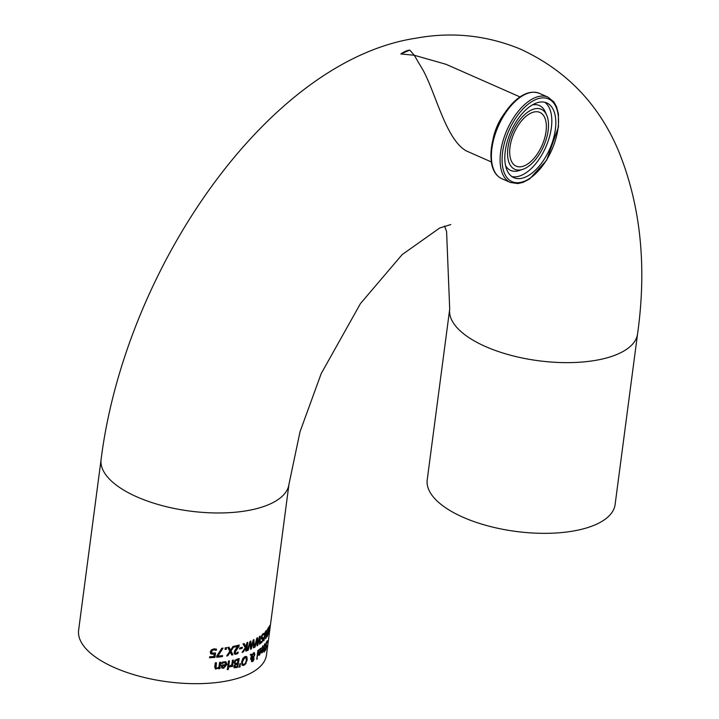 <?xml version="1.0" encoding="UTF-8"?>
<svg xmlns="http://www.w3.org/2000/svg" width="719" height="719" viewBox="0 0 719 719"><rect width="100%" height="100%" fill="white"/><g stroke="black" fill="none" stroke-linecap="round" stroke-linejoin="round"><path stroke-width="1.08" d="M214.163 654.209L211.018 653.948L210.236 651.944L211.413 649.841L213.983 648.844L216.464 649.122L216.302 650.336A94.746 39.581 -172.5 0 1 216.212 650.344L213.822 649.832L212.321 650.452L211.62 651.872L212.033 653.068L215.565 652.987L214.981 657.391A94.746 39.581 -172.5 0 1 209.535 657.768L209.66 656.762A94.746 39.581 7.5 0 0 213.867 656.483L214.163 654.209L210.586 653.76M215.107 653.104L214.568 657.202A94.279 39.383 -172.5 0 1 209.562 657.552M216.212 650.344L213.399 649.643L211.898 650.264L211.197 651.684L212.078 653.095M216.042 648.996L215.889 650.147A94.279 39.383 -172.5 0 1 215.826 650.156M262.498 646.884L261.869 648.7L263.001 646.12L263.846 648.089L262.228 652.744L261.536 652.789L261.59 650.291A94.746 39.581 7.5 0 0 263.433 648.475L263.316 646.848L261.914 647.711M262.345 651.854L261.15 652.618M263.361 648.556L263.226 649.248M262.615 645.95L263.451 647.909M262.372 651.836L263.325 649.293A94.746 39.581 -172.5 0 1 261.941 650.695L261.545 651.666L261.554 650.524M263.325 649.293L262.938 649.122A94.279 39.383 -172.5 0 1 261.563 650.515L261.941 650.695M263.001 646.12L263.675 645.788M267.225 642.121A94.746 39.581 -172.5 0 1 267.207 642.166L265.922 644.628L266.066 645.446L266.713 645.186L266.65 646.462L265.572 650.273L264.889 650.893L265.068 649.536A94.746 39.581 7.5 0 0 265.095 649.5L266.336 647.154L265.536 645.347L266.012 643.181L267.414 640.701L267.189 642.103M266.92 641.141L266.83 641.842M266.794 641.977L266.264 642.139M267.207 642.166L266.372 642.184M265.518 644.449L265.662 645.267L265.518 644.449M265.671 644.521L266.066 645.446M266.3 645.006L266.65 646.462M265.383 649.652L264.484 650.722M266.336 647.154L266.21 646.354L265.922 646.974L265.805 646.174L265.365 646.543M265.095 649.5L265.679 649.329M260.395 649.329L259.047 650.111L258.921 651.063A94.746 39.581 -172.5 0 1 258.912 651.099L259.604 649.203L261.024 648.286M259.856 654.047L258.274 655.018M260.808 648.259L260.673 651.791M259.074 653.095L258.705 654.083L259.235 654.119L258.705 654.083L258.696 652.933A94.279 39.383 -172.5 0 0 260.314 651.639L260.7 651.8A94.746 39.581 -172.5 0 1 259.074 653.095L258.696 652.933M259.613 654.281L259.092 654.245L260.287 653.292L260.7 651.8M260.224 648.565L261.294 650.623L259.469 655.198L258.651 655.18L258.651 652.663A94.746 39.581 7.5 0 0 260.808 650.983L260.107 649.5L259.424 650.282M260.233 649.158L259.73 649.329M264.457 643.954L264.826 645.213M264.853 644.125L264.754 648.933A94.746 39.581 7.5 0 0 264.996 648.61L264.871 649.509A94.746 39.581 -172.5 0 1 264.637 649.832L264.394 651.666A94.746 39.581 -172.5 0 1 264.026 652.151L264.268 650.309A94.746 39.581 -172.5 0 1 263.549 651.171L263.666 650.282A94.746 39.581 7.5 0 0 264.385 649.419L264.898 645.186L264.268 645.752A94.746 39.581 -172.5 0 1 264.259 645.788L265.176 643.909M264.538 648.844L264.475 649.329A94.279 39.383 -172.5 0 1 264.233 649.652L264.161 650.264M264.268 650.309L263.873 650.138A94.279 39.383 -172.5 0 1 263.648 650.407M264.898 645.186L264.358 645.06M258.049 650.282L256.935 658.73A94.279 39.383 -172.5 0 1 256.809 658.82M257.312 658.892A94.746 39.581 -172.5 0 1 256.746 659.287L257.914 650.371A94.746 39.581 7.5 0 0 258.489 649.985L256.935 658.73M251.839 654.991L253.636 652.753L254.894 654.398L253.636 657.418L254.068 658.937L253.537 660.5L252.45 661.66L251.344 660.581L252.648 657.93L251.659 656.492L251.264 658.999A94.746 39.581 -172.5 0 1 250.545 659.35L251.344 656.052L250.284 654.569A94.746 39.581 7.5 0 0 251.246 654.128L251.839 654.991L251.048 654.218M254.256 652.591L254.526 654.236L253.268 657.256L253.699 658.775L253.169 660.33L251.542 661.651M253.636 652.753L254.454 652.636M251.264 658.999L250.895 658.838A94.279 39.383 -172.5 0 1 250.589 658.981M251.659 656.492L250.895 658.838M253.358 657.184L254.167 655.072L253.322 653.796L252.081 655.333L253.358 657.184L252.081 655.333M253.645 653.679L252.171 654.362M253.483 653.544L252.953 653.625M252.306 659.134L252.567 660.932L253.367 658.667L252.926 658.164L251.938 658.972L251.686 659.952L252.567 660.932M252.558 658.002L251.938 658.972M246.195 656.384L246.842 659.745L245.682 663.331L243.534 665.237L242.366 665.336M244.029 664.419L242.725 664.032L244.029 664.419L245.53 663.017L246.374 660.249L245.781 657.454L244.945 657.49L242.537 661.633L242.357 663.862L243.66 664.257L242.357 663.862L242.168 661.462L244.568 657.328L245.583 657.4M246.051 663.493L243.903 665.399L241.979 664.958L241.62 661.929L242.842 658.388L245.08 656.501L246.923 656.914L247.21 659.916L245.682 663.331M242.546 665.435L241.979 664.958M238.088 667.097A94.746 39.581 -172.5 0 1 236.209 667.609L234.34 667.753L233.783 666.36L235.068 664.239L233.954 662.451L234.978 660.339L237.18 659.116A94.746 39.581 7.5 0 0 239.211 658.559L237.71 666.926A94.279 39.383 -172.5 0 1 235.832 667.448L233.963 667.583M238.798 658.676L237.71 666.926M238.151 659.79A94.746 39.581 -172.5 0 1 237.378 659.997L235.688 660.779L234.996 662.154L235.419 663.34L236.659 663.233A94.746 39.581 7.5 0 0 237.737 662.945L237.773 659.629A94.279 39.383 -172.5 0 1 237.009 659.835L235.311 660.617L234.61 661.992L235.356 663.313M235.086 666.747L236.371 666.63A94.746 39.581 7.5 0 0 237.279 666.387L237.234 663.727A94.279 39.383 -172.5 0 1 236.156 664.014L234.448 665.785L235.086 666.747L234.448 665.785M237.612 663.889A94.746 39.581 -172.5 0 1 236.533 664.176L234.825 665.956M240.083 663.682L239.867 666.657A94.279 39.383 -172.5 0 1 239.283 666.837M240.236 666.819A94.746 39.581 -172.5 0 1 239.229 667.133L239.867 663.745A94.746 39.581 7.5 0 0 240.479 663.565L239.867 666.657M227.617 667.448L228.453 661.04A94.746 39.581 7.5 0 0 229.478 660.851L228.633 667.259A94.746 39.581 -172.5 0 1 227.617 667.448M228.633 667.259L228.247 667.088A94.279 39.383 -172.5 0 1 227.644 667.196M229.055 660.932L228.247 667.088M231.689 665.704L229.837 667.016L229.586 665.947A94.746 39.581 7.5 0 0 229.64 665.938L231.806 664.796L232.408 660.258A94.746 39.581 7.5 0 0 233.369 660.042L232.525 666.45A94.746 39.581 -172.5 0 1 231.563 666.657L231.302 665.533L229.46 666.846M232.956 660.132L232.147 666.279A94.279 39.383 -172.5 0 1 231.599 666.405M225.73 661.66L226.557 664.23L223.187 668.122L221.398 667.681M222.728 663.017L221.82 663.628A94.746 39.581 -172.5 0 1 221.758 663.637L221.91 662.46L222.962 661.965L225.928 661.732L226.943 664.401L223.582 668.293L221.803 667.852L221.434 665.174A94.746 39.581 7.5 0 0 225.892 664.509L225.128 662.603L221.416 663.448M222.27 668.185L221.803 667.852M224.993 662.559L222.333 662.846M225.784 665.327A94.746 39.581 -172.5 0 1 222.405 665.848L222.611 667.079L223.762 667.403L225.101 666.693L225.398 665.156A94.279 39.383 -172.5 0 1 222.009 665.677L222.207 666.908L223.762 667.403M228.139 668.391L228.022 669.254A94.279 39.383 -172.5 0 1 227.285 669.398M228.408 669.425A94.746 39.581 -172.5 0 1 227.249 669.641L227.402 668.526A94.746 39.581 7.5 0 0 228.561 668.311L228.022 669.254M218.819 668.059L215.538 669.056L214.72 666.971L215.269 662.819A94.746 39.581 7.5 0 0 216.464 662.702L216.024 667.762L217.048 668.131L218.936 667.151L219.565 662.37A94.746 39.581 7.5 0 0 220.706 662.226L219.861 668.634A94.746 39.581 -172.5 0 1 218.72 668.769L218.414 667.879L215.341 668.949M216.024 662.747L215.61 667.583L217.048 668.131M219.861 668.634L219.457 668.454A94.279 39.383 -172.5 0 1 218.756 668.544M220.275 662.28L219.457 668.454M269.391 630.365L268.942 628.712L270.182 625.287A94.746 39.581 -172.5 0 1 270.164 625.332L269.248 627.957L269.607 629.628L268.762 633.547L268.268 634.248L268.448 632.891A94.746 39.581 7.5 0 0 268.466 632.855L269.391 630.365L269.355 629.601L268.636 629.844M269.283 628.181L269.607 629.628M269.077 627.876L269.301 628.739M270.164 625.332L269.652 625.494M268.87 627.93L267.135 634.787L267.387 635.524L268.052 633.816A94.746 39.581 7.5 0 0 268.061 633.79L267.234 636.549L266.758 635.371L268.618 628.217A94.746 39.581 -172.5 0 1 267.351 630.15L267.486 629.161A94.746 39.581 7.5 0 0 269.032 626.716L268.367 628.109M267.81 628.703A94.279 39.383 -172.5 0 1 267.477 629.224M266.767 635.533L266.704 636.558M266.83 636.369L266.839 636.89M266.749 635.497L267.387 635.524M266.327 631.875L265.113 633.223L264.035 640.422A94.746 39.581 -172.5 0 1 263.567 640.89L264.952 632.63L265.958 630.887L266.686 630.698L265.931 638.265A94.746 39.581 -172.5 0 1 265.527 638.769L266.327 631.875L265.284 631.875M266.291 630.527L266.237 632.765M263.927 634.787A94.746 39.581 -172.5 0 1 263.891 634.814L262.848 634.751L261.761 636.908L262.093 637.816L263.289 637.798L263.334 639.119L261.716 642.696L260.575 643.11L260.754 641.752A94.746 39.581 7.5 0 0 260.79 641.725L261.815 641.743L262.794 639.703L262.462 638.814L261.698 639.047L261.159 637.537L261.779 635.434L262.938 633.799L264.116 633.358L263.846 634.751M263.702 633.358L263.549 634.518M263.891 634.814L262.471 634.58L263.505 634.643L262.471 634.58L261.383 636.746L262.093 637.816M262.759 637.6L263.289 637.798L262.777 639.802M262.381 637.429L262.911 637.627M262.309 641.132L260.197 642.939M262.408 639.542L262.084 638.652L261.267 638.885M262.66 638.823L262.084 638.652L262.794 639.703M260.413 641.555L261.428 641.573M260.79 641.725L261.815 641.743M257.034 639.29L255.083 647.019A94.746 39.581 -172.5 0 1 254.409 647.379L256.818 638.139A94.746 39.581 7.5 0 0 257.564 637.708L257.609 644.197L259.469 636.522A94.746 39.581 7.5 0 0 260.134 636.063L260.134 643.802A94.746 39.581 -172.5 0 1 259.541 644.233L259.568 637.78L257.717 645.455A94.746 39.581 -172.5 0 1 257.078 645.86L256.665 639.119L254.715 646.848A94.279 39.383 -172.5 0 1 254.526 646.956M257.735 643.694L257.348 645.294A94.279 39.383 -172.5 0 1 257.069 645.464M259.766 636.324L259.757 643.631A94.279 39.383 -172.5 0 1 259.541 643.793M257.195 637.924L257.609 644.197M251.138 647.621L253.187 640.027A94.746 39.581 7.5 0 0 253.987 639.64L254.229 647.477A94.746 39.581 -172.5 0 1 253.501 647.855L253.349 641.321L251.308 648.915A94.746 39.581 -172.5 0 1 250.536 649.266L250.311 642.606L248.181 650.255A94.746 39.581 -172.5 0 1 247.39 650.569L250.023 641.429A94.746 39.581 7.5 0 0 250.904 641.06L251.138 647.621L250.545 641.213M253.627 639.811L253.852 647.316A94.279 39.383 -172.5 0 1 253.492 647.504M248.181 650.255L247.812 650.093A94.279 39.383 -172.5 0 1 247.489 650.219M250.311 642.606L247.812 650.093M251.308 648.915L250.94 648.754A94.279 39.383 -172.5 0 1 250.527 648.933M253.349 641.321L250.94 648.754M246.338 647.226L243.166 652.061A94.746 39.581 -172.5 0 1 242.087 652.403L245.314 647.693L243.04 643.918A94.746 39.581 7.5 0 0 244.199 643.559L246.051 646.723L246.941 642.615A94.746 39.581 7.5 0 0 247.776 642.31L246.653 650.848A94.746 39.581 -172.5 0 1 245.817 651.153L245.961 647.064L242.797 651.899A94.279 39.383 -172.5 0 1 242.339 652.043M247.363 642.462L246.284 650.686A94.279 39.383 -172.5 0 1 245.862 650.839M243.966 643.631L246.051 646.723M239.598 649.014L239.733 647.981A94.746 39.581 7.5 0 0 242.357 647.217L242.222 648.25A94.746 39.581 -172.5 0 1 239.598 649.014M242.222 648.25L241.845 648.089A94.279 39.383 -172.5 0 1 239.634 648.736M241.944 647.343L241.845 648.089M238.169 646.237A94.746 39.581 -172.5 0 1 234.502 647.109L234.628 646.12A94.746 39.581 7.5 0 0 239.211 645.015L239.05 646.228L235.149 652.124L235.374 653.113L236.245 653.238L238.088 652.052A94.746 39.581 7.5 0 0 238.133 652.043L237.98 653.256L236.039 654.245L234.807 654.218L234.079 653.005L234.727 650.623L237.791 646.075A94.279 39.383 -172.5 0 1 234.529 646.848M237.692 652.421L237.603 653.095L234.628 654.119M236.245 653.238L234.996 652.942L235.859 653.068L234.996 652.942L234.762 651.953L238.798 645.123M230.583 650.255L233.001 646.471A94.746 39.581 7.5 0 0 234.115 646.237L231.051 651.019L232.92 654.784A94.746 39.581 -172.5 0 1 231.725 655.036L230.269 652.061L227.851 655.764A94.746 39.581 -172.5 0 1 226.656 655.962L229.792 651.306L227.779 647.424A94.746 39.581 7.5 0 0 229.046 647.208L230.583 650.255L228.768 647.262M233.549 646.354L230.664 650.848L232.534 654.614A94.279 39.383 -172.5 0 1 231.617 654.802M227.851 655.764L227.456 655.584A94.279 39.383 -172.5 0 1 226.836 655.692M230.269 652.061L227.456 655.584M226.224 647.666L226.045 649.059A94.279 39.383 -172.5 0 1 225.092 649.203M226.44 649.239A94.746 39.581 -172.5 0 1 225.065 649.437L225.281 647.81A94.746 39.581 7.5 0 0 226.656 647.603L226.045 649.059M216.644 657.238L216.814 655.962L221.767 648.277A94.746 39.581 7.5 0 0 223.043 648.116L217.893 656.123A94.746 39.581 7.5 0 0 222.575 655.575L222.441 656.582A94.746 39.581 -172.5 0 1 216.644 657.238M222.441 656.582L222.045 656.402A94.279 39.383 -172.5 0 1 216.671 657.013M222.144 655.638L222.045 656.402M217.893 656.123L222.486 648.187M101.1 459.468A94.746 39.581 -172.5 0 0 189.87 511.074A94.746 39.581 -172.5 0 0 288.975 484.202L266.497 654.901A94.746 39.581 -172.5 0 1 211.368 683.05A94.746 39.581 -172.5 0 1 114.465 667.591A94.746 39.581 -172.5 0 1 78.623 630.168L101.1 459.468C125.214 267.684 269.257 59.911 416.436 38.125C451.927 31.663 486.421 35.24 519.918 48.883C565.934 69.986 598.819 104.012 618.556 150.954C640.674 205.328 647.01 266.3 637.573 333.868A94.746 39.581 -172.5 0 1 617.63 354.134A94.746 39.581 -172.5 0 1 510.472 355.204A94.746 39.581 -172.5 0 1 449.699 309.134L427.221 479.834A94.746 39.581 -172.5 0 0 463.063 517.258A94.746 39.581 -172.5 0 0 595.161 524.834A94.746 39.581 -172.5 0 0 615.105 504.567L637.573 333.868M409.776 50.105L414.279 55.264L400.843 53.952L409.776 50.105A35.528 18.514 -66.2 0 0 400.843 53.952L402.146 53.08M491.311 161.928L466.245 150.882C446.229 139.576 436.379 95.42 423.599 71.163L414.279 55.264L446.041 64.306L519.981 96.912M408.868 50.249L409.533 50.087M523.666 111.993A40.839 21.273 -66.2 0 1 546.791 102.934A40.839 21.273 -66.2 0 1 549.783 148.887A40.839 21.273 -66.2 0 1 513.833 177.665A40.839 21.273 -66.2 0 1 505.421 150.046A40.839 21.273 -66.2 0 1 523.666 111.993M523.243 118.932A29.371 15.306 113.8 0 0 510.113 146.299A29.371 15.306 113.8 0 0 516.17 166.161A29.371 15.306 113.8 0 0 542.018 145.463A29.371 15.306 113.8 0 0 539.87 112.416A29.371 15.306 113.8 0 0 523.243 118.932M522.686 116.559A32.786 17.085 113.8 0 0 507.542 153.444A32.786 17.085 113.8 0 0 522.74 169.36A32.786 17.085 113.8 0 0 543.654 146.182A32.786 17.085 113.8 0 0 546.665 115.112A32.786 17.085 113.8 0 0 522.686 116.559M504.603 113.171A35.528 18.514 113.8 0 0 492.946 139.612M522.956 108.973A45.198 23.547 -66.2 0 1 557.593 131.182A45.198 23.547 -66.2 0 1 510.391 180.748A45.198 23.547 -66.2 0 1 522.956 108.973M521.617 107.499A46.618 24.284 113.8 0 0 500.784 150.945A46.618 24.284 113.8 0 0 510.391 182.464L517.896 183.579L523.108 182.347L529.678 178.905L546.629 160.229L558.447 127.074L558.42 113.962L556.506 106.637L553.891 101.936L548.013 97.155A46.618 24.284 113.8 0 0 521.617 107.499M512.926 103.662A46.618 24.284 -66.2 0 1 539.322 93.326C530.928 90.235 521.868 93.677 512.126 103.671C500.766 116.262 493.827 131.182 491.302 148.447L491.284 161.766C492.533 170.286 496.002 175.912 501.7 178.627A46.618 24.284 -66.2 0 1 492.093 147.107A46.618 24.284 -66.2 0 1 512.926 103.662M512.036 103.851A45.683 23.799 113.8 0 0 493.755 169.765M505.565 165.595A35.492 18.496 113.8 0 0 519.289 170.511L522.74 169.36M546.665 115.112L545.182 111.787A35.492 18.496 113.8 0 0 532.303 104.965M511.928 176.586A40.839 21.273 113.8 0 0 545.784 147.125A40.839 21.273 113.8 0 0 544.705 102.251M548.013 97.155L539.322 93.326M510.391 182.464L501.7 178.627M288.975 484.202L300.03 431.715L321.213 373.583L360.462 303.571L402.128 254.634L439.695 228.004L450.786 224.562M444.576 226.054L446.589 231.464L449.699 309.134"/></g></svg>
